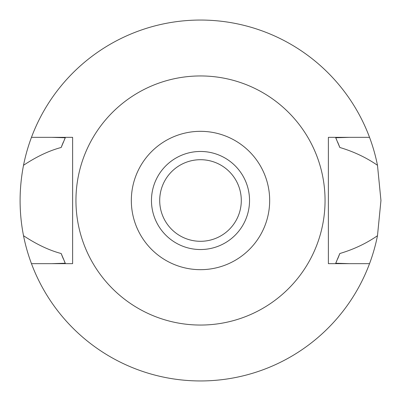 <?xml version="1.0" encoding="UTF-8"?>
<svg xmlns="http://www.w3.org/2000/svg" width="401" height="401" viewBox="0 0 401 401"><rect width="100%" height="100%" fill="white"/><g stroke="black" fill="none" stroke-linecap="round" stroke-linejoin="round"><path stroke-width="0.6" d="M200.5 269.673A69.172 69.172 0 0 1 131.327 200.5A69.172 69.172 0 0 1 200.5 131.327A69.172 69.172 0 0 1 269.673 200.5A69.172 69.172 0 0 1 200.5 269.673M200.5 249.537A49.037 49.037 0 0 0 249.537 200.5A49.037 49.037 0 0 0 200.5 151.463A49.037 49.037 0 0 0 151.463 200.5A49.037 49.037 0 0 0 200.5 249.537M200.5 325.051A124.551 124.551 0 0 1 75.949 200.5A124.551 124.551 0 0 1 200.5 75.949A124.551 124.551 0 0 1 325.051 200.5A124.551 124.551 0 0 1 200.5 325.051M328.384 137.343L328.384 263.657L369.537 263.657A180.45 180.45 0 0 1 31.463 263.657L72.616 263.657L72.616 137.343L31.463 137.343A180.45 180.45 0 0 1 377.481 165.287C366.278 157.558 353.722 151.618 339.817 147.478L335.722 137.764L349.311 137.343L328.384 137.343L369.537 137.343M72.616 263.657L51.689 263.657L65.278 263.236L61.183 253.522A149.067 149.067 0 0 0 63.438 259.111M349.311 263.657L335.722 263.236A149.067 149.067 0 0 0 336.71 261.066M51.689 137.343L65.278 137.764L61.183 147.478C49.097 150.686 36.546 156.626 23.519 165.287C18.957 188.961 18.957 212.435 23.519 235.713C36.656 244.425 49.208 250.359 61.183 253.522M31.463 263.657A180.45 180.45 0 0 1 23.519 235.713M337.592 259.041A149.067 149.067 0 0 0 339.817 253.522C353.797 249.357 366.349 243.417 377.481 235.713A180.45 180.45 0 0 1 369.537 263.657M64.27 261.016A149.067 149.067 0 0 0 65.278 263.236M335.722 263.236L339.817 253.522M377.481 235.713L380.95 200.5L377.481 165.287M65.278 137.764A149.067 149.067 0 0 0 64.265 139.989M63.438 141.889A149.067 149.067 0 0 0 61.183 147.478M339.817 147.478A149.067 149.067 0 0 0 337.592 141.959M336.705 139.929A149.067 149.067 0 0 0 335.722 137.764M23.519 165.287A180.45 180.45 0 0 1 31.463 137.343M200.5 159.703A40.797 40.797 0 0 0 159.703 200.5A40.797 40.797 0 0 0 200.5 241.297A40.797 40.797 0 0 0 241.297 200.5A40.797 40.797 0 0 0 200.5 159.703"/></g></svg>

